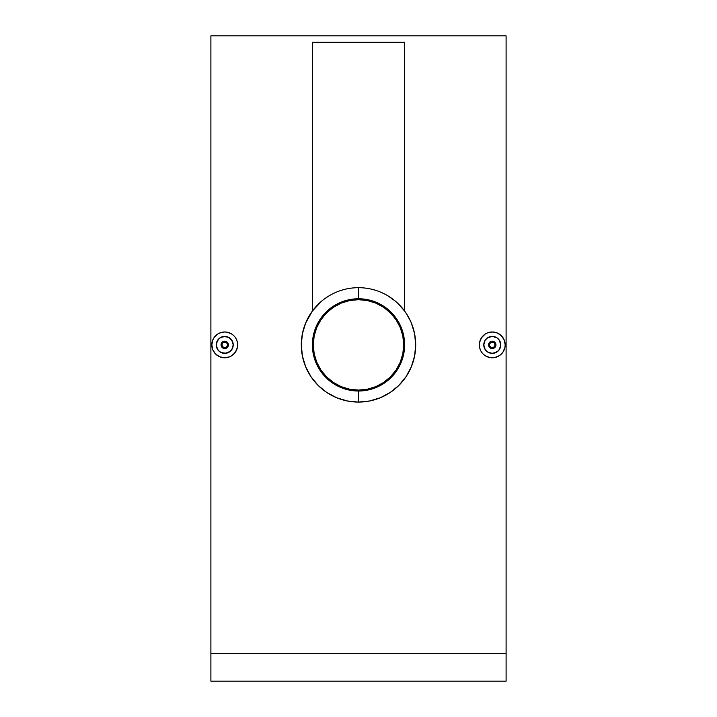 <?xml version="1.0" encoding="UTF-8"?>
<svg xmlns="http://www.w3.org/2000/svg" width="717" height="717" viewBox="0 0 717 717"><rect width="100%" height="100%" fill="white"/><g stroke="black" fill="none" stroke-linecap="round" stroke-linejoin="round"><path stroke-width="1.08" d="M358.5 299.679A45.198 45.198 0 0 1 403.698 344.886A45.198 45.198 0 0 1 358.5 390.084A45.198 45.198 0 0 1 313.302 344.886A45.198 45.198 0 0 1 358.5 299.679L367.319 300.548L375.798 303.121L383.613 307.297L390.46 312.926L396.089 319.773L400.265 327.588L402.837 336.067L403.698 344.886L402.837 353.705L400.265 362.184L396.089 369.999L390.46 376.846L383.613 382.466L375.798 386.651L367.319 389.223L358.5 390.084L349.681 389.223L341.202 386.651L333.387 382.466L326.54 376.846L320.911 369.999L316.735 362.184L314.163 353.705L313.302 344.886L314.163 336.067L316.735 327.588L320.911 319.773L326.54 312.926L333.387 307.297L341.202 303.121L349.681 300.548L358.5 299.679M345.379 301.633L341.202 303.121M320.911 319.773L318.635 323.573M315.247 358.007L316.735 362.184M333.387 382.466L337.196 384.751M371.621 388.139L375.798 386.651M396.089 369.999L398.365 366.19M401.753 331.765L400.265 327.588M383.613 307.297L379.804 305.021M488.573 344.886A3.693 3.693 0 0 1 492.265 341.193A3.693 3.693 0 0 1 495.949 344.886L494.873 342.278L492.256 341.193L489.648 342.278L488.573 344.886L489.496 344.886A2.769 2.769 0 0 1 492.265 342.117A2.769 2.769 0 0 1 495.026 344.886L495.949 344.886A3.693 3.693 0 0 0 492.265 341.193A3.693 3.693 0 0 0 488.573 344.886A3.693 3.693 0 0 0 492.265 348.579A3.693 3.693 0 0 0 495.949 344.886L495.026 344.886L494.219 342.932L492.265 342.117L490.724 342.583L489.702 343.828L489.55 345.424L490.303 346.84L491.719 347.602L493.323 347.44L494.56 346.428L495.026 344.886A2.769 2.769 0 0 1 492.265 347.655A2.769 2.769 0 0 1 489.496 344.886L488.573 344.886L489.657 347.494L492.265 348.579L494.873 347.494L495.949 344.886A3.693 3.693 0 0 1 492.265 348.579A3.693 3.693 0 0 1 488.573 344.886L489.648 342.278L492.256 341.193L494.873 342.278L495.949 344.886L494.873 347.494L492.265 348.579L489.657 347.494L488.573 344.886M499.382 349.502L500.753 344.886A8.487 8.487 0 0 1 492.265 353.373A8.487 8.487 0 0 1 483.778 344.886L485.14 349.502M497.051 351.895L499.265 349.672M487.641 352.011L492.256 353.373L496.881 352.011M485.257 349.672L487.47 351.895M479.35 344.886A12.915 12.915 0 0 1 492.265 331.971A12.915 12.915 0 0 1 505.18 344.886A12.915 12.915 0 0 1 492.265 357.801A12.915 12.915 0 0 1 479.35 344.886L479.601 347.431L479.592 342.368L481.519 337.716L479.592 342.368M483.124 335.762L485.086 334.149L481.519 337.707M487.309 332.957L489.729 332.222M494.775 332.213L497.195 332.948L492.256 331.971L487.318 332.957L485.086 334.149M499.426 334.14L501.389 335.753L497.204 332.957M502.993 337.698L504.185 339.93L501.398 335.753M504.929 342.368L505.18 344.886L504.194 339.948M228.427 344.886A3.693 3.693 0 0 1 224.735 348.579A3.693 3.693 0 0 1 221.051 344.886L222.127 347.494L224.744 348.579L227.352 347.494L228.427 344.886L227.504 344.886A2.769 2.769 0 0 1 224.735 347.655A2.769 2.769 0 0 1 221.974 344.886L221.051 344.886A3.693 3.693 0 0 0 224.735 348.579A3.693 3.693 0 0 0 228.427 344.886A3.693 3.693 0 0 0 224.735 341.193A3.693 3.693 0 0 0 221.051 344.886L221.974 344.886L222.781 346.84L224.735 347.655L226.276 347.189L227.298 345.944L227.45 344.348L226.697 342.932L225.281 342.17L223.677 342.332L222.44 343.344L221.974 344.886A2.769 2.769 0 0 1 224.735 342.117A2.769 2.769 0 0 1 227.504 344.886L228.427 344.886L227.343 342.278L224.735 341.193L222.127 342.278L221.051 344.886A3.693 3.693 0 0 1 224.735 341.193A3.693 3.693 0 0 1 228.427 344.886L227.352 347.494L224.744 348.579L222.127 347.494L221.051 344.886L222.127 342.278L224.735 341.193L227.343 342.278L228.427 344.886M217.618 340.27L216.247 344.886A8.487 8.487 0 0 1 224.735 336.398A8.487 8.487 0 0 1 233.222 344.886L231.86 340.27M219.949 337.877L217.735 340.1M229.359 337.761L224.744 336.398L220.119 337.761M231.743 340.1L229.53 337.877M237.65 344.886A12.915 12.915 0 0 1 224.735 357.801A12.915 12.915 0 0 1 211.82 344.886A12.915 12.915 0 0 1 224.735 331.971A12.915 12.915 0 0 1 237.65 344.886L237.408 342.368L237.408 347.404L235.481 352.056L237.408 347.404M233.867 354.019L231.914 355.623L235.481 352.065M229.691 356.815L227.271 357.55M217.574 355.632L215.611 354.019L219.796 356.815L224.744 357.801L229.682 356.815L231.914 355.623M212.071 347.404L211.82 344.886L212.806 349.824L215.602 354.019M325.608 298.102L328.789 296.013M398.168 303.685L404.621 311.07L404.621 42.303L312.379 42.303L312.379 311.07L321.422 301.337M388.22 296.013L395.587 301.346M381.032 292.321L384.787 294.087M376.9 290.735L373.207 289.614M402.694 381.193L406.037 376.685L398.921 385.352L390.29 392.432L380.395 397.72L369.658 400.982L358.5 402.085A57.199 57.199 0 0 1 301.301 344.886A57.199 57.199 0 0 1 358.5 287.687L358.5 298.765A46.121 46.121 0 0 1 404.621 344.886A46.121 46.121 0 0 1 358.5 391.007L358.5 402.085A57.199 57.199 0 0 0 415.699 344.886A57.199 57.199 0 0 0 358.5 287.687A57.199 57.199 0 0 1 415.699 344.886A57.199 57.199 0 0 1 358.5 402.085L347.297 400.973L336.596 397.72L326.692 392.423L318.061 385.334L310.954 376.676L305.666 366.781L302.413 356.071L301.301 344.868L302.404 333.71L305.675 322.964L312.379 311.07L312.379 42.303L404.621 42.303L404.531 310.936M401.762 307.476L399.037 304.537M406.073 313.141L410.402 320.849M408.95 317.936L407.606 315.57M411.343 322.991L414.605 333.755L413.27 328.395M414.605 333.755L415.699 344.913L415.43 339.347M411.316 366.844L414.587 356.098L411.316 366.844L406.037 376.685M400.48 383.729L401.735 382.331M395.936 388.121L397.2 387.001M390.29 392.432L392.468 390.899M385.459 395.327L387.843 393.983M380.395 397.72L382.546 396.779M369.658 400.982L375 399.647M506.103 653.474L506.103 35.85L506.103 681.15L210.897 681.15L210.897 653.474L506.103 653.474L506.103 681.15L210.897 681.15L210.897 653.474L506.103 653.474M210.897 35.85L210.897 653.474L210.897 35.85L506.103 35.85M481.528 352.065L482.326 353.14M487.327 356.824L485.086 355.623L489.756 357.559L492.265 357.801L489.738 357.55M497.204 356.815L494.784 357.55L499.435 355.623L497.204 356.815M503.002 352.056L501.389 354.019L503.002 352.065L504.929 347.404L504.194 349.833M415.699 344.913L414.587 356.098M397.711 303.246L399.01 304.519M399.181 304.68L399.978 305.505M318.07 304.429L319.307 303.228M317.031 305.496L317.819 304.68M318.724 303.784L318.043 304.465M214.007 352.074L212.815 349.842M222.225 357.559L219.805 356.824M235.472 337.707L234.683 336.64M229.673 332.948L231.914 334.149L227.244 332.213M224.735 331.971L227.262 332.222L224.735 331.971L219.796 332.957L222.216 332.222M217.556 334.149L219.796 332.957L217.556 334.149L213.998 337.707L215.611 335.753M212.071 342.368L212.806 339.939L211.82 344.886M336.596 397.72L347.297 400.973M322.211 389.098L326.692 392.423M319.791 386.992L321.055 388.121M315.247 382.304L316.493 383.703M310.954 376.676L312.487 378.863M308.077 371.881L309.421 374.256M305.666 366.781L306.616 368.95M302.413 356.071L303.739 361.404M301.301 344.868L301.579 350.461M305.675 322.964L302.404 333.71M314.306 308.588L310.963 313.087M316.502 306.06L316.089 306.509M316.054 306.553L315.256 307.45M358.5 391.007L349.502 390.129L340.853 387.503L332.876 383.237L325.885 377.5L320.149 370.51L315.883 362.533L313.257 353.884L312.379 344.886L313.257 335.888L315.883 327.239L320.149 319.262L325.885 312.271L332.876 306.535L340.853 302.269L349.502 299.643L358.5 298.765L367.498 299.643L376.147 302.269L384.124 306.535L391.115 312.271L396.851 319.262L401.117 327.239L403.743 335.888L404.621 344.886L403.743 353.884L401.117 362.533L396.851 370.51L391.115 377.5L384.124 383.237L376.147 387.503L367.498 390.129L358.5 391.007A46.121 46.121 0 0 1 312.379 344.886A46.121 46.121 0 0 1 358.5 298.765L358.5 287.687A57.199 57.199 0 0 0 301.301 344.886A57.199 57.199 0 0 0 358.5 402.085L358.5 391.007M314.512 308.328L312.379 311.07M316.063 306.535L315.471 307.208M402.479 308.319L401.637 307.324M404.621 311.07L403.411 309.466M213.998 337.716L212.806 339.948M233.867 335.753L231.914 334.149M236.673 339.948L237.399 342.341M231.86 349.502L233.222 344.886A8.487 8.487 0 0 1 224.735 353.373A8.487 8.487 0 0 1 216.247 344.886L217.618 349.502M229.53 351.895L231.743 349.672M220.119 352.002L224.735 353.373L229.359 352.011M217.735 349.672L219.949 351.895M233.222 344.886L232.577 348.13L230.74 350.891L226.393 353.212L221.49 352.728L218.739 350.891L216.901 348.13L216.417 343.228L217.681 340.172L220.02 337.832L223.086 336.56L227.988 337.044L231.797 340.172L233.222 344.886L232.577 341.642L230.74 338.89M216.417 343.219L218.739 338.881L221.49 337.044L226.402 336.56L229.458 337.832M232.577 348.13L233.061 346.544M231.797 349.6L229.449 351.939M226.393 353.212L227.988 352.728M224.735 353.373L223.086 353.212M220.02 351.939L218.739 350.891M216.901 348.13L217.681 349.6M216.247 344.886L216.417 346.544M504.929 347.413L505.18 344.886M499.435 355.623L501.398 354.019M492.265 357.801L494.784 357.55M483.133 354.019L485.086 355.623M485.14 340.27L483.778 344.886A8.487 8.487 0 0 1 492.265 336.398A8.487 8.487 0 0 1 500.753 344.886L499.382 340.27M487.47 337.877L485.257 340.1M496.881 337.761L492.265 336.398L487.641 337.761M499.265 340.1L497.051 337.877M479.592 347.404L480.327 349.824M500.753 344.886L500.099 348.13L498.261 350.891L493.914 353.212L490.607 353.212L487.551 351.939L485.203 349.6L483.939 346.544L483.939 343.228L485.203 340.172L487.551 337.832L490.607 336.56L493.914 336.56L496.98 337.832L499.319 340.172L500.753 344.886L500.583 343.228M500.583 346.553L499.31 349.609L496.971 351.948L493.914 353.212L490.598 353.212L487.542 351.939L485.203 349.6L483.778 344.886M484.423 341.642L483.939 343.228M487.551 337.832L485.203 340.172M490.607 336.56L489.021 337.044M493.914 336.56L492.265 336.398M496.98 337.832L498.261 338.881M500.099 341.633L499.319 340.172"/></g></svg>
